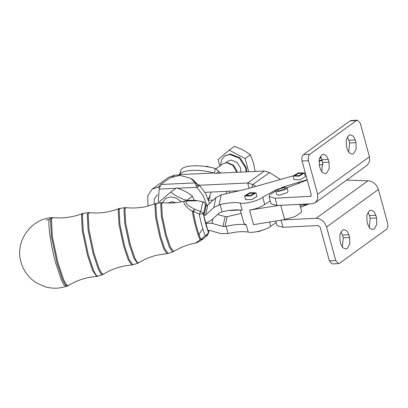 <?xml version="1.0" encoding="UTF-8"?>
<svg xmlns="http://www.w3.org/2000/svg" width="408" height="408" viewBox="0 0 408 408"><rect width="100%" height="100%" fill="white"/><g stroke="black" fill="none" stroke-linecap="round" stroke-linejoin="round"><path stroke-width="0.61" d="M357.449 120.197L351.074 120.513L350.074 120.88L356.449 120.569L357.449 120.197L360.284 123.231L369.47 156.82L369.617 161.517L367.256 165.174L315.41 202.654L312.135 203.77L278.756 205.403L249.589 210.115C255.994 208.937 261.038 207.055 264.721 204.469L270.239 200.858M302.058 161.027L308.438 160.716C307.851 157.86 308.305 155.718 309.789 154.3L303.409 154.612C301.925 156.035 301.476 158.171 302.058 161.027L311.248 194.611L310.804 196.284L275.089 198.222L269.071 196.605L269.785 194.744L275.711 191.071M321.723 171.799L322.636 162.46L321.892 159.737L320.362 156.463M329.011 162.149L329.215 168.54L326.716 173.053L325.013 173.68L322.101 172.258L320.198 168.519L319.454 165.796L319.25 159.411L321.749 154.897L323.452 154.27L326.364 155.688L328.267 159.426L329.011 162.149L322.636 162.46M348.687 152.306L349.595 142.973L348.85 140.25L347.325 136.971M355.975 142.657L356.174 149.048L353.675 153.561L351.976 154.188L349.064 152.765L347.157 149.032L346.412 146.309L346.214 139.919L348.707 135.405L350.411 134.778L353.323 136.201L355.225 139.934L355.975 142.657L349.595 142.973M304.46 173.13L305.342 173.028M307.163 179.688L281.622 187.522M293.02 175.909L244.958 189.45L221.213 194.861L215.919 197.615L207.749 205.122L205.984 206.04L203.873 215.919L205.856 223.186L211.951 223.344L223.023 226.471L226.058 226.297C234.534 224.431 241.25 223.941 246.208 224.834L243.938 223.416L240.271 210.018M276.196 222.646L270.683 226.256C266.286 229.913 253.149 233.325 248.197 232.096C243.234 231.203 236.518 231.688 228.041 233.56L220.952 233.626L209.875 230.5L207.845 230.444L205.856 223.186L211.15 220.427L219.32 212.92L222.085 211.772C230.556 209.906 237.278 209.416 242.235 210.314L240.251 203.051C235.289 202.154 228.572 202.643 220.096 204.51L213.802 207.494L205.637 215.001L203.873 215.919M276.746 189.455L262.737 197.207C258.341 200.864 245.203 204.275 240.251 203.051M308.06 203.969L300.089 205.683M335.753 260.564L338.584 263.599L332.209 263.91L329.373 260.88L335.753 260.564L326.563 226.981C324.559 221.529 321.076 218.632 316.108 218.29L282.729 219.927L294.78 216.73L301.109 212.69L301.578 211.13L299.732 204.377M326.563 226.981L378.41 189.501C376.405 184.049 372.922 181.152 367.955 180.81L346.627 180.086M338.584 263.599L339.589 263.231L386.249 229.495C387.733 228.077 388.181 225.94 387.6 223.084L378.41 189.501M340.976 231.805L342.501 235.079L343.245 237.803L342.338 247.141M348.881 234.768L346.973 231.03L344.061 229.607L342.363 230.239L339.864 234.753L340.063 241.138L340.808 243.862L342.715 247.6L345.627 249.023L347.325 248.395L349.824 243.882L349.625 237.492L348.881 234.768L342.501 235.079M367.934 212.313L369.459 215.587L370.204 218.311L369.296 227.649M375.839 215.276L373.937 211.543L371.025 210.12L369.322 210.747L366.823 215.261L367.027 221.651L367.771 224.375L369.673 228.108L372.586 229.531L374.289 228.903L376.788 224.39L376.584 218L375.839 215.276L369.459 215.587M66.025 286.487L67.228 286.095L65.3 284.794L62.669 279.852L57.003 262.895L51.418 236.716L50.49 219.407L51.622 217.591L50.368 217.76L49.225 219.586C47.654 223.609 51.25 247.6 55.763 263.211L61.45 280.225L64.087 285.182L66.025 286.487L60.466 287.803C55.58 288.543 50.72 288.267 45.895 286.982L36.858 283.127C28.897 278.18 23.613 271.203 21.007 262.206C14.81 242.362 30.116 219.734 50.408 217.755M298.998 175.675L294.739 175.593L298.452 173.354L302.705 173.425L298.998 175.675M293.031 176.052L299.11 176.174L304.419 172.977L298.335 172.859L293.031 176.052M304.414 172.961L305.408 176.608L300.104 179.806L294.025 179.683M321.948 159.946L319.03 160.885M319.541 158.309L321.259 157.988M318.995 161.42L322.096 160.487M320.999 157.468L319.745 157.733M322.983 164.164L319.301 165.184M250.527 195.524L246.269 195.442L249.987 193.208L254.24 193.275L250.527 195.524M244.565 195.906L250.645 196.024L255.949 192.826L249.869 192.709L244.565 195.906L245.555 199.537M255.944 192.811L256.943 196.457L251.639 199.655L245.56 199.553M284.702 189.179L279.174 190.919L277.369 190.434L278.006 189.506L283.529 187.767L285.335 188.256L284.702 189.179M278.241 191.592L286.135 189.108L287.043 187.787L284.463 187.094L276.568 189.577L275.665 190.898L278.241 191.592M287.043 187.787L288.033 191.418L287.13 192.739L279.235 195.223L276.66 194.529L275.665 190.898M202.541 201.659L196.274 200.501L202.541 201.654C203.332 202.256 203.097 200.818 205.387 204.031L205.54 204.643L203.48 214.256C203.056 212.894 202.133 211.992 200.721 211.543L199.272 214.174L193.3 211.227L194.871 209.299L192.392 211.446C187.048 207.835 184.202 204.77 183.86 202.251L184.283 201.516L185.604 200.858C186.767 200.338 190.204 200.206 195.911 200.461L196.136 200.496M209.024 230.352L208.345 233.534L208.294 231.846C206.448 227.108 204.841 221.243 203.48 214.256C202.863 213.807 201.46 213.782 199.272 214.174C200.93 222.686 202.883 229.826 205.132 235.589C207.213 234.809 208.269 233.565 208.294 231.846L208.615 230.347M207.254 235.426L205.132 235.589L201.032 239.491L202.97 238.915M195.916 200.461L196.687 200.807L188.394 200.909C182.453 201.731 188.731 206.346 194.871 209.299L200.721 211.543L202.781 201.929C204.194 202.378 205.112 203.286 205.54 204.643L206.071 206.02M185.604 200.858L183.136 201.47C176.338 203.011 169.493 203.403 162.593 202.659L161.655 203.954L162.318 216.306L166.301 234.988L170.468 247.36L173.721 251.491C179.612 247.829 185.956 245.218 192.749 243.663L195.927 242.913L200.114 239.674L201.032 239.491C198.686 235.334 194.58 220.335 193.3 211.227L192.392 211.446C193.673 220.539 197.773 235.523 200.114 239.674L202.643 239.292L207.024 235.722L208.345 233.534M202.312 229.398L198.349 235.447M300.538 207.315L309.045 203.918M281.046 220.009L283.035 227.271L318.097 225.553L320.188 227.292L329.373 260.88M283.035 227.271L277.022 225.655L275.762 221.049M249.589 210.115L253.562 224.635L282.729 219.927M241.21 213.445L227.169 216.648L225.139 216.592L217.627 214.475M278.756 205.403L277.073 205.484L271.06 203.867L269.071 196.605M287.033 187.767L307.244 179.979M308.438 160.716L317.623 194.3L317.771 199.002L315.41 202.654M356.449 120.569L309.789 154.3M350.074 120.88L303.409 154.612M280.418 179.459L269.55 172.523L264.41 171.008L215.771 173.267M195.993 185.411L247.676 183.008L252.817 184.523L255.765 186.405M208.621 200.257L213.277 200.042M178.974 174.976L174.787 175.17L168.785 177.189L152.051 189.19L158.054 187.17L159.579 187.104M148.369 205.989L147.951 204.648L147.676 195.937L152.051 189.19M157.82 194.922L156.631 195.58L154.178 199.303L154.249 204.138M228.5 210.559L240.215 210.013M239.231 190.755L204.969 192.346M215.281 168.468L218.974 171.584L216.357 173.456L214.312 173.007L215.281 168.468C199.833 164.281 183.049 165.061 180.902 170.07L179.933 174.604L178.546 175.216M218.974 171.584L220.335 173.053M229.153 191.225L229.398 192.994M208.162 198.941L209.472 198.589M226.624 193.627L226.2 191.362M211.043 192.066L208.406 199.614M214.312 173.007C198.864 168.82 182.08 169.601 179.933 174.604L214.312 173.007M206.336 223.763L206.167 223.11M206.953 205.683L203.194 195.672L197.008 187.333L195.157 182.901L199.119 185.263M160.778 184.503L195.157 182.901L190.694 178.286L179.76 175.333L169.952 177.949L160.778 184.503L159.202 189.093L158.177 203.123M177.531 188.236L197.008 187.333L199.624 185.456L205.734 193.662L209.503 203.51M190.694 178.286L193.417 180.168L197.855 184.737M236.788 172.288L232.856 165.413L226.792 162.716L222.921 163.807L215.985 168.779M255.061 171.442L253.572 163.078L250.385 154.734L243.219 149.981L234.467 146.365L229.194 150.144L218.061 159.599L219.795 166.051M248.666 171.737L245.116 158.518L250.385 154.734M245.116 158.518L229.194 150.144M246.794 171.824L246.233 167.479L239.991 157.738L230.224 153.989L224.533 156.121L221.427 160.099L220.555 165.505M246.167 171.855L245.606 167.928L239.363 158.187L229.597 154.438L224.533 156.121M240.858 172.1L240.664 168.127L236.941 162.313L231.112 160.079L228.092 161.084L225.767 162.746M237.201 172.273L236.921 170.814L233.473 165.245L227.904 162.761L226.792 162.716M175.945 202.669L171.834 201.71L168.269 203.016M181.529 201.817L176.006 197.982L170.539 196.901L165.745 198.41L162.374 202.638M159.803 202.904L159.661 201.481L170.794 192.03C175.027 195.59 180.336 198.38 186.711 200.399L186.731 200.609M194.264 200.364L192.464 196.274C188.226 192.719 182.922 189.929 176.547 187.904L170.794 192.03M186.711 200.399L192.464 196.274M220.912 173.028L219.285 171.906M209.789 167.219L206.698 166.163L206.106 166.586M321.892 159.737L328.267 159.426M348.85 140.25L355.225 139.934M298.641 182.504L299.018 183.891M248.197 232.096L246.208 224.834M270.683 226.256L269.535 222.059M262.737 197.207L264.721 204.469M280.684 205.091L284.656 219.616M304.98 205.678L304.75 204.847M343.245 237.803L349.625 237.492M370.204 218.311L376.584 218M49.225 219.586L46.186 220.147M83.421 213.272L82.38 214.945L83.232 230.846L88.363 254.893L93.57 270.478L95.992 275.017L97.762 276.216L102.403 274.712L100.654 273.533L98.272 269.056L93.131 253.679L88.072 229.954L87.23 214.266L88.256 212.619L82.365 213.552L81.472 215.179L82.329 231.066L87.455 255.092L92.514 270.325L96.686 276.42L97.762 276.216M120.059 208.299L119.121 209.799L119.886 224.084L124.496 245.682L129.173 259.677L132.937 264.828L137.578 263.328L133.87 258.254L129.265 244.469L124.726 223.191L123.971 209.12L124.894 207.641L119.014 208.575L118.213 210.038L118.983 224.303L123.583 245.881L128.127 259.559L131.876 265.037L132.937 264.828M156.692 203.327L155.861 204.658L156.539 217.316L160.63 236.467L164.776 248.88L168.111 253.445L172.752 251.94L169.473 247.452L165.398 235.253L161.379 216.424L160.711 203.98L161.527 202.669L155.662 203.597L154.958 204.893L155.637 217.541L159.717 236.666L163.741 248.793L167.066 253.649L168.111 253.445M155.662 203.597L146.498 206.448C139.704 207.983 132.865 208.376 125.98 207.631L124.914 209.1L125.664 223.069L130.172 244.203L134.88 258.198L137.032 262.089L138.562 262.869C144.447 259.213 150.781 256.606 157.57 255.051L167.066 253.649M119.014 208.575C109.436 212.339 99.552 213.685 89.362 212.604L88.174 214.241L89.01 229.832L94.039 253.414L99.297 269.035L101.694 273.38L103.403 274.247C112.123 268.862 121.615 265.786 131.876 265.037M82.365 213.552C72.797 217.311 62.924 218.652 52.744 217.576L51.433 219.387L52.357 236.599L57.91 262.63L63.709 279.868L66.361 284.667L68.243 285.625C76.954 280.245 86.435 277.175 96.686 276.42M228.041 233.56L226.058 226.297M367.955 180.81L316.108 218.29M225.058 226.527L227.169 216.648M211.951 223.344L212.925 218.795M225.139 216.592L223.023 226.471M207.749 205.122L205.637 215.001M213.802 207.494L215.919 197.615M221.213 194.861L219.096 204.739M220.096 204.51L222.085 211.772M317.623 194.3L369.47 156.82M310.151 196.508L311.222 195.733M277.073 205.484L275.089 198.222M269.55 172.523L252.817 184.523L251.761 187.532M174.787 175.17L172.355 176.919M160.12 185.691L158.054 187.17M249.115 188.277L247.676 183.008L264.41 171.008M175.981 188.312L159.202 189.093M293.036 176.072L294.03 179.704M264.659 229.424L259.299 231.387L255.704 231.871M205.387 204.031L206.137 206.004M202.409 239.46C198.619 241.934 196.258 243.158 195.325 243.132M162.593 202.659L161.527 202.669M172.752 251.94L173.721 251.491M125.98 207.631L124.894 207.641M137.578 263.328L138.562 262.869M89.362 212.604L88.256 212.619M102.403 274.712L103.403 274.247M52.744 217.576L51.622 217.591M67.228 286.095L68.243 285.625M178.653 175.139C179.296 175.017 180.81 171.885 180.489 172.013M198.263 184.926L197.487 184.513M208.06 198.655L210.482 196.916"/></g></svg>
